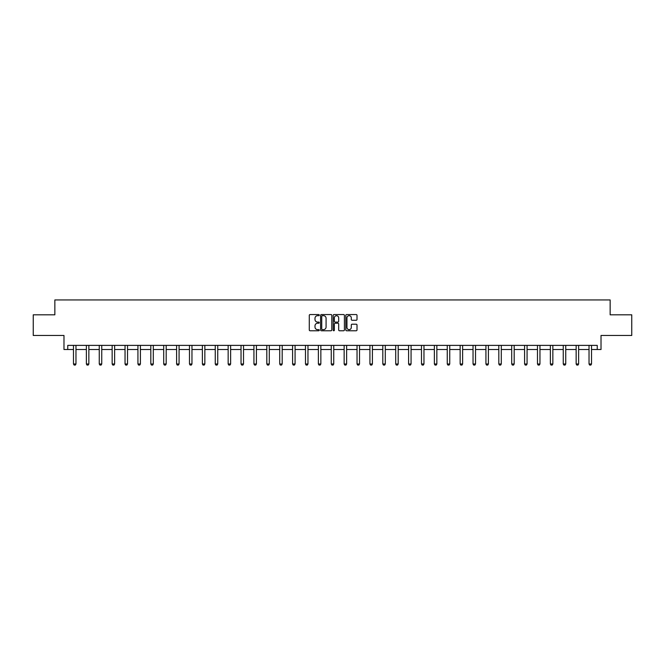 <?xml version="1.0" encoding="UTF-8"?>
<svg xmlns="http://www.w3.org/2000/svg" width="665" height="665" viewBox="0 0 665 665"><rect width="100%" height="100%" fill="white"/><g stroke="black" fill="none" stroke-linecap="round" stroke-linejoin="round"><path stroke-width="1" d="M319.283 315.119A0.565 0.565 0 0 0 318.71 314.553L310.098 314.553A0.815 0.815 0 0 0 309.283 315.36L309.283 329.956A0.815 0.815 0 0 0 310.098 330.771L318.71 330.771A0.565 0.565 0 0 0 319.283 330.206A0.565 0.565 0 0 0 318.71 329.632L317.596 329.632A2.594 2.594 0 0 1 315.002 327.039L315.002 325.825A2.594 2.594 0 0 1 317.596 323.232L318.71 323.232A0.565 0.565 0 0 0 319.283 322.658A0.565 0.565 0 0 0 318.71 322.093L317.596 322.093A2.594 2.594 0 0 1 315.002 319.499L315.002 318.277A2.594 2.594 0 0 1 317.596 315.684L318.71 315.684A0.565 0.565 0 0 0 319.283 315.119M67.747 349.507L67.747 345.384L597.253 345.384L597.253 349.507L601.019 349.507L601.019 335.468L631.75 335.468L631.75 314.811L610.146 314.811L610.146 299.94L54.854 299.94L54.854 314.811L33.25 314.811L33.25 335.468L63.981 335.468L63.981 349.507L73.483 349.507M356.199 320.264A0.815 0.815 0 0 0 357.014 319.458L357.014 315.36A0.815 0.815 0 0 0 356.199 314.553L346.631 314.553A0.815 0.815 0 0 0 345.817 315.36L345.817 329.956A0.815 0.815 0 0 0 346.631 330.771L356.199 330.771A0.815 0.815 0 0 0 357.014 329.956L357.014 325.01A0.815 0.815 0 0 0 356.199 324.204L352.109 324.204A0.815 0.815 0 0 0 351.295 325.01L351.295 327.463A2.17 2.17 0 0 1 349.125 329.632A2.17 2.17 0 0 1 346.955 327.463L346.955 317.853A2.17 2.17 0 0 1 349.125 315.684A2.17 2.17 0 0 1 351.295 317.853L351.295 319.458A0.815 0.815 0 0 0 352.109 320.264L356.199 320.264M331.793 315.36A0.815 0.815 0 0 0 330.979 314.553L321.411 314.553A0.815 0.815 0 0 0 320.597 315.36L320.597 329.956A0.815 0.815 0 0 0 321.411 330.771L330.979 330.771A0.815 0.815 0 0 0 331.793 329.956L331.793 315.36M334.021 314.553L343.589 314.553A0.815 0.815 0 0 1 344.404 315.36L344.404 329.956A0.815 0.815 0 0 1 343.589 330.771L339.491 330.771A0.815 0.815 0 0 1 338.685 329.956L338.685 324.038A0.815 0.815 0 0 0 337.87 323.232L335.16 323.232A0.815 0.815 0 0 0 334.345 324.038L334.345 330.206A0.565 0.565 0 0 1 333.78 330.771A0.565 0.565 0 0 1 333.207 330.206L333.207 315.36A0.815 0.815 0 0 1 334.021 314.553M75.968 349.507L86.375 349.507M88.852 349.507L99.26 349.507M101.745 349.507L112.152 349.507M114.629 349.507L125.045 349.507M127.522 349.507L137.929 349.507M140.406 349.507L150.822 349.507M153.299 349.507L163.706 349.507M166.184 349.507L176.599 349.507M179.076 349.507L189.483 349.507M191.961 349.507L202.376 349.507M204.853 349.507L215.261 349.507M217.738 349.507L228.153 349.507M230.63 349.507L241.038 349.507M243.515 349.507L253.93 349.507M256.407 349.507L266.815 349.507M269.292 349.507L279.707 349.507M282.184 349.507L292.592 349.507M295.077 349.507L305.484 349.507M307.962 349.507L318.369 349.507M320.854 349.507L331.261 349.507M333.739 349.507L344.146 349.507M346.631 349.507L357.038 349.507M359.516 349.507L369.923 349.507M372.408 349.507L382.816 349.507M385.293 349.507L395.708 349.507M398.185 349.507L408.593 349.507M411.07 349.507L421.485 349.507M423.962 349.507L434.37 349.507M436.847 349.507L447.262 349.507M449.74 349.507L460.147 349.507M462.624 349.507L473.039 349.507M475.517 349.507L485.924 349.507M488.401 349.507L498.817 349.507M501.294 349.507L511.701 349.507M514.178 349.507L524.594 349.507M527.071 349.507L537.478 349.507M539.955 349.507L550.371 349.507M552.848 349.507L563.255 349.507M565.74 349.507L576.148 349.507M578.625 349.507L589.032 349.507M591.518 349.507L597.253 349.507M322.301 315.684A0.565 0.565 0 0 0 321.735 316.257L321.735 329.067A0.565 0.565 0 0 0 322.301 329.632L323.481 329.632A2.594 2.594 0 0 0 326.074 327.039L326.074 318.277A2.594 2.594 0 0 0 323.481 315.684L322.301 315.684M338.685 317.895A2.17 2.17 0 0 0 336.515 315.725A2.17 2.17 0 0 0 334.345 317.895L334.345 321.278A0.815 0.815 0 0 0 335.16 322.093L337.87 322.093A0.815 0.815 0 0 0 338.685 321.278L338.685 317.895M76.059 345.384L76.001 345.559A0.823 0.823 0 0 0 75.968 345.808L75.968 363.988L75.345 365.06L74.106 365.06L73.483 363.988L73.483 345.808A0.823 0.823 0 0 0 73.449 345.559L73.391 345.384M73.483 363.988L75.968 363.988M88.952 345.384L88.894 345.559A0.823 0.823 0 0 0 88.852 345.808L88.852 363.988L88.237 365.06L86.99 365.06L86.375 363.988L86.375 345.808A0.823 0.823 0 0 0 86.334 345.559L86.275 345.384M86.375 363.988L88.852 363.988M101.836 345.384L101.778 345.559A0.823 0.823 0 0 0 101.745 345.808L101.745 363.988L101.122 365.06L99.883 365.06L99.26 363.988L99.26 345.808A0.823 0.823 0 0 0 99.226 345.559L99.168 345.384M99.26 363.988L101.745 363.988M114.729 345.384L114.671 345.559A0.823 0.823 0 0 0 114.629 345.808L114.629 363.988L114.014 365.06L112.776 365.06L112.152 363.988L112.152 345.808A0.823 0.823 0 0 0 112.111 345.559L112.053 345.384M112.152 363.988L114.629 363.988M127.614 345.384L127.555 345.559A0.823 0.823 0 0 0 127.522 345.808L127.522 363.988L126.899 365.06L125.66 365.06L125.045 363.988L125.045 345.808A0.823 0.823 0 0 0 125.003 345.559L124.945 345.384M125.045 363.988L127.522 363.988M140.506 345.384L140.448 345.559A0.823 0.823 0 0 0 140.406 345.808L140.406 363.988L139.791 365.06L138.553 365.06L137.929 363.988L137.929 345.808A0.823 0.823 0 0 0 137.888 345.559L137.838 345.384M137.929 363.988L140.406 363.988M153.391 345.384L153.332 345.559A0.823 0.823 0 0 0 153.299 345.808L153.299 363.988L152.676 365.06L151.437 365.06L150.822 363.988L150.822 345.808A0.823 0.823 0 0 0 150.78 345.559L150.722 345.384M150.822 363.988L153.299 363.988M166.283 345.384L166.225 345.559A0.823 0.823 0 0 0 166.184 345.808L166.184 363.988L165.568 365.06L164.33 365.06L163.706 363.988L163.706 345.808A0.823 0.823 0 0 0 163.665 345.559L163.615 345.384M163.706 363.988L166.184 363.988M179.168 345.384L179.109 345.559A0.823 0.823 0 0 0 179.076 345.808L179.076 363.988L178.453 365.06L177.214 365.06L176.599 363.988L176.599 345.808A0.823 0.823 0 0 0 176.558 345.559L176.499 345.384M176.599 363.988L179.076 363.988M192.06 345.384L192.002 345.559A0.823 0.823 0 0 0 191.961 345.808L191.961 363.988L191.345 365.06L190.107 365.06L189.483 363.988L189.483 345.808A0.823 0.823 0 0 0 189.442 345.559L189.392 345.384M189.483 363.988L191.961 363.988M204.945 345.384L204.895 345.559A0.823 0.823 0 0 0 204.853 345.808L204.853 363.988L204.23 365.06L202.991 365.06L202.376 363.988L202.376 345.808A0.823 0.823 0 0 0 202.335 345.559L202.276 345.384M202.376 363.988L204.853 363.988M217.837 345.384L217.779 345.559A0.823 0.823 0 0 0 217.738 345.808L217.738 363.988L217.123 365.06L215.884 365.06L215.261 363.988L215.261 345.808A0.823 0.823 0 0 0 215.227 345.559L215.169 345.384M215.261 363.988L217.738 363.988M230.722 345.384L230.672 345.559A0.823 0.823 0 0 0 230.63 345.808L230.63 363.988L230.007 365.06L228.768 365.06L228.153 363.988L228.153 345.808A0.823 0.823 0 0 0 228.112 345.559L228.053 345.384M228.153 363.988L230.63 363.988M243.614 345.384L243.556 345.559A0.823 0.823 0 0 0 243.515 345.808L243.515 363.988L242.9 365.06L241.661 365.06L241.038 363.988L241.038 345.808A0.823 0.823 0 0 0 241.004 345.559L240.946 345.384M241.038 363.988L243.515 363.988M256.499 345.384L256.449 345.559A0.823 0.823 0 0 0 256.407 345.808L256.407 363.988L255.784 365.06L254.545 365.06L253.93 363.988L253.93 345.808A0.823 0.823 0 0 0 253.889 345.559L253.831 345.384M253.93 363.988L256.407 363.988M269.392 345.384L269.333 345.559A0.823 0.823 0 0 0 269.292 345.808L269.292 363.988L268.677 365.06L267.438 365.06L266.815 363.988L266.815 345.808A0.823 0.823 0 0 0 266.781 345.559L266.723 345.384M266.815 363.988L269.292 363.988M282.284 345.384L282.226 345.559A0.823 0.823 0 0 0 282.184 345.808L282.184 363.988L281.561 365.06L280.322 365.06L279.707 363.988L279.707 345.808A0.823 0.823 0 0 0 279.666 345.559L279.608 345.384M279.707 363.988L282.184 363.988M295.169 345.384L295.11 345.559A0.823 0.823 0 0 0 295.077 345.808L295.077 363.988L294.454 365.06L293.215 365.06L292.592 363.988L292.592 345.808A0.823 0.823 0 0 0 292.558 345.559L292.5 345.384M292.592 363.988L295.077 363.988M308.061 345.384L308.003 345.559A0.823 0.823 0 0 0 307.962 345.808L307.962 363.988L307.338 365.06L306.1 365.06L305.484 363.988L305.484 345.808A0.823 0.823 0 0 0 305.443 345.559L305.385 345.384M305.484 363.988L307.962 363.988M320.946 345.384L320.887 345.559A0.823 0.823 0 0 0 320.854 345.808L320.854 363.988L320.231 365.06L318.992 365.06L318.369 363.988L318.369 345.808A0.823 0.823 0 0 0 318.336 345.559L318.277 345.384M318.369 363.988L320.854 363.988M333.838 345.384L333.78 345.559A0.823 0.823 0 0 0 333.739 345.808L333.739 363.988L333.123 365.06L331.877 365.06L331.261 363.988L331.261 345.808A0.823 0.823 0 0 0 331.22 345.559L331.162 345.384M331.261 363.988L333.739 363.988M346.723 345.384L346.665 345.559A0.823 0.823 0 0 0 346.631 345.808L346.631 363.988L346.008 365.06L344.769 365.06L344.146 363.988L344.146 345.808A0.823 0.823 0 0 0 344.113 345.559L344.054 345.384M344.146 363.988L346.631 363.988M359.615 345.384L359.557 345.559A0.823 0.823 0 0 0 359.516 345.808L359.516 363.988L358.901 365.06L357.662 365.06L357.038 363.988L357.038 345.808A0.823 0.823 0 0 0 356.997 345.559L356.939 345.384M357.038 363.988L359.516 363.988M372.5 345.384L372.442 345.559A0.823 0.823 0 0 0 372.408 345.808L372.408 363.988L371.785 365.06L370.546 365.06L369.923 363.988L369.923 345.808A0.823 0.823 0 0 0 369.89 345.559L369.831 345.384M369.923 363.988L372.408 363.988M385.392 345.384L385.334 345.559A0.823 0.823 0 0 0 385.293 345.808L385.293 363.988L384.678 365.06L383.439 365.06L382.816 363.988L382.816 345.808A0.823 0.823 0 0 0 382.774 345.559L382.716 345.384M382.816 363.988L385.293 363.988M398.277 345.384L398.219 345.559A0.823 0.823 0 0 0 398.185 345.808L398.185 363.988L397.562 365.06L396.323 365.06L395.708 363.988L395.708 345.808A0.823 0.823 0 0 0 395.667 345.559L395.609 345.384M395.708 363.988L398.185 363.988M411.17 345.384L411.111 345.559A0.823 0.823 0 0 0 411.07 345.808L411.07 363.988L410.455 365.06L409.216 365.06L408.593 363.988L408.593 345.808A0.823 0.823 0 0 0 408.551 345.559L408.501 345.384M408.593 363.988L411.07 363.988M424.054 345.384L423.996 345.559A0.823 0.823 0 0 0 423.962 345.808L423.962 363.988L423.339 365.06L422.1 365.06L421.485 363.988L421.485 345.808A0.823 0.823 0 0 0 421.444 345.559L421.386 345.384M421.485 363.988L423.962 363.988M436.947 345.384L436.888 345.559A0.823 0.823 0 0 0 436.847 345.808L436.847 363.988L436.232 365.06L434.993 365.06L434.37 363.988L434.37 345.808A0.823 0.823 0 0 0 434.328 345.559L434.278 345.384M434.37 363.988L436.847 363.988M449.831 345.384L449.773 345.559A0.823 0.823 0 0 0 449.74 345.808L449.74 363.988L449.116 365.06L447.877 365.06L447.262 363.988L447.262 345.808A0.823 0.823 0 0 0 447.221 345.559L447.163 345.384M447.262 363.988L449.74 363.988M462.724 345.384L462.665 345.559A0.823 0.823 0 0 0 462.624 345.808L462.624 363.988L462.009 365.06L460.77 365.06L460.147 363.988L460.147 345.808A0.823 0.823 0 0 0 460.105 345.559L460.055 345.384M460.147 363.988L462.624 363.988M475.608 345.384L475.558 345.559A0.823 0.823 0 0 0 475.517 345.808L475.517 363.988L474.893 365.06L473.655 365.06L473.039 363.988L473.039 345.808A0.823 0.823 0 0 0 472.998 345.559L472.94 345.384M473.039 363.988L475.517 363.988M488.501 345.384L488.443 345.559A0.823 0.823 0 0 0 488.401 345.808L488.401 363.988L487.786 365.06L486.547 365.06L485.924 363.988L485.924 345.808A0.823 0.823 0 0 0 485.891 345.559L485.832 345.384M485.924 363.988L488.401 363.988M501.385 345.384L501.335 345.559A0.823 0.823 0 0 0 501.294 345.808L501.294 363.988L500.67 365.06L499.432 365.06L498.817 363.988L498.817 345.808A0.823 0.823 0 0 0 498.775 345.559L498.717 345.384M498.817 363.988L501.294 363.988M514.278 345.384L514.22 345.559A0.823 0.823 0 0 0 514.178 345.808L514.178 363.988L513.563 365.06L512.324 365.06L511.701 363.988L511.701 345.808A0.823 0.823 0 0 0 511.668 345.559L511.609 345.384M511.701 363.988L514.178 363.988M527.162 345.384L527.112 345.559A0.823 0.823 0 0 0 527.071 345.808L527.071 363.988L526.447 365.06L525.209 365.06L524.594 363.988L524.594 345.808A0.823 0.823 0 0 0 524.552 345.559L524.494 345.384M524.594 363.988L527.071 363.988M540.055 345.384L539.997 345.559A0.823 0.823 0 0 0 539.955 345.808L539.955 363.988L539.34 365.06L538.101 365.06L537.478 363.988L537.478 345.808A0.823 0.823 0 0 0 537.445 345.559L537.387 345.384M537.478 363.988L539.955 363.988M552.948 345.384L552.889 345.559A0.823 0.823 0 0 0 552.848 345.808L552.848 363.988L552.224 365.06L550.986 365.06L550.371 363.988L550.371 345.808A0.823 0.823 0 0 0 550.329 345.559L550.271 345.384M550.371 363.988L552.848 363.988M565.832 345.384L565.774 345.559A0.823 0.823 0 0 0 565.74 345.808L565.74 363.988L565.117 365.06L563.878 365.06L563.255 363.988L563.255 345.808A0.823 0.823 0 0 0 563.222 345.559L563.164 345.384M563.255 363.988L565.74 363.988M578.725 345.384L578.666 345.559A0.823 0.823 0 0 0 578.625 345.808L578.625 363.988L578.01 365.06L576.763 365.06L576.148 363.988L576.148 345.808A0.823 0.823 0 0 0 576.106 345.559L576.048 345.384M576.148 363.988L578.625 363.988M591.609 345.384L591.551 345.559A0.823 0.823 0 0 0 591.518 345.808L591.518 363.988L590.894 365.06L589.656 365.06L589.032 363.988L589.032 345.808A0.823 0.823 0 0 0 588.999 345.559L588.941 345.384M589.032 363.988L591.518 363.988"/></g></svg>
